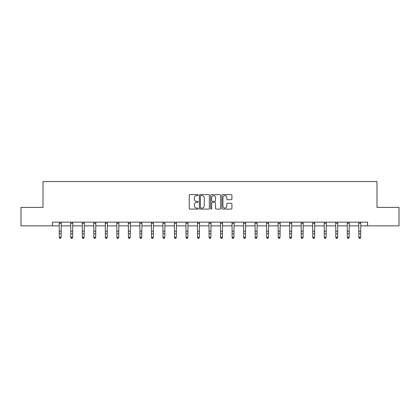 <?xml version="1.0" encoding="UTF-8"?>
<svg xmlns="http://www.w3.org/2000/svg" width="420" height="420" viewBox="0 0 420 420"><rect width="100%" height="100%" fill="white"/><g stroke="black" fill="none" stroke-linecap="round" stroke-linejoin="round"><path stroke-width="0.63" d="M198.182 195.116A0.509 0.509 0 0 0 197.678 194.607L189.971 194.607A0.724 0.724 0 0 0 189.247 195.332L189.247 208.383A0.724 0.724 0 0 0 189.971 209.108L197.678 209.108A0.509 0.509 0 0 0 198.182 208.598A0.509 0.509 0 0 0 197.678 208.089L196.681 208.089A2.321 2.321 0 0 1 194.36 205.769L194.36 204.682A2.321 2.321 0 0 1 196.681 202.361L197.678 202.361A0.509 0.509 0 0 0 198.182 201.857A0.509 0.509 0 0 0 197.678 201.348L196.681 201.348A2.321 2.321 0 0 1 194.36 199.028L194.36 197.941A2.321 2.321 0 0 1 196.681 195.62L197.678 195.62A0.509 0.509 0 0 0 198.182 195.116M231.189 199.715A0.724 0.724 0 0 0 231.914 198.991L231.914 195.332A0.724 0.724 0 0 0 231.189 194.607L222.632 194.607A0.724 0.724 0 0 0 221.907 195.332L221.907 208.383A0.724 0.724 0 0 0 222.632 209.108L231.189 209.108A0.724 0.724 0 0 0 231.914 208.383L231.914 203.957A0.724 0.724 0 0 0 231.189 203.233L227.525 203.233A0.724 0.724 0 0 0 226.8 203.957L226.8 206.152A1.937 1.937 0 0 1 224.863 208.089A1.937 1.937 0 0 1 222.92 206.152L222.92 197.563A1.937 1.937 0 0 1 224.863 195.62A1.937 1.937 0 0 1 226.8 197.563L226.8 198.991A0.724 0.724 0 0 0 227.525 199.715L231.189 199.715M52.39 225.86L21 225.86L21 207.396L43.008 207.396L43.008 181.545L376.992 181.545L376.992 207.396L399 207.396L399 225.86L367.61 225.86L367.61 222.164L52.39 222.164L52.39 225.86L59.294 225.86M209.365 195.332A0.724 0.724 0 0 0 208.64 194.607L200.088 194.607A0.724 0.724 0 0 0 199.364 195.332L199.364 208.383A0.724 0.724 0 0 0 200.088 209.108L208.64 209.108A0.724 0.724 0 0 0 209.365 208.383L209.365 195.332M211.36 194.607L219.912 194.607A0.724 0.724 0 0 1 220.637 195.332L220.637 208.383A0.724 0.724 0 0 1 219.912 209.108L216.253 209.108A0.724 0.724 0 0 1 215.528 208.383L215.528 203.091A0.724 0.724 0 0 0 214.804 202.361L212.373 202.361A0.724 0.724 0 0 0 211.649 203.091L211.649 208.598A0.509 0.509 0 0 1 211.139 209.108A0.509 0.509 0 0 1 210.635 208.598L210.635 195.332A0.724 0.724 0 0 1 211.36 194.607M61.142 225.86L70.817 225.86M72.665 225.86L82.336 225.86M84.184 225.86L93.86 225.86M95.708 225.86L105.383 225.86M107.226 225.86L116.902 225.86M118.75 225.86L128.425 225.86M130.273 225.86L139.949 225.86M141.792 225.86L151.468 225.86M153.316 225.86L162.992 225.86M164.834 225.86L174.51 225.86M176.358 225.86L186.034 225.86M187.882 225.86L197.558 225.86M199.4 225.86L209.076 225.86M210.924 225.86L220.6 225.86M222.442 225.86L232.118 225.86M233.966 225.86L243.642 225.86M245.49 225.86L255.166 225.86M257.009 225.86L266.684 225.86M268.532 225.86L278.208 225.86M280.051 225.86L289.727 225.86M291.575 225.86L301.25 225.86M303.098 225.86L312.774 225.86M314.617 225.86L324.293 225.86M326.141 225.86L335.816 225.86M337.664 225.86L347.335 225.86M349.183 225.86L358.858 225.86M360.707 225.86L367.61 225.86M200.886 195.62A0.509 0.509 0 0 0 200.377 196.13L200.377 207.585A0.509 0.509 0 0 0 200.886 208.089L201.936 208.089A2.321 2.321 0 0 0 204.257 205.769L204.257 197.941A2.321 2.321 0 0 0 201.936 195.62L200.886 195.62M215.528 197.6A1.937 1.937 0 0 0 213.591 195.657A1.937 1.937 0 0 0 211.649 197.6L211.649 200.624A0.724 0.724 0 0 0 212.373 201.348L214.804 201.348A0.724 0.724 0 0 0 215.528 200.624L215.528 197.6M59.199 222.164L59.294 237.232L61.142 237.232L60.585 238.455L59.85 238.292L60.585 238.455M60.585 238.292L61.142 237.232L61.236 222.164M59.85 238.455L59.294 237.641L59.294 237.232L59.85 238.292M70.723 222.164L70.817 237.232L72.665 237.232L72.109 238.455L71.368 238.292L72.109 238.455M72.109 238.292L72.665 237.232L72.755 222.164M71.368 238.455L70.817 237.641L70.817 237.232L71.368 238.292M82.246 222.164L82.336 237.232L84.184 237.232L83.633 238.455L82.892 238.292L83.633 238.455M83.633 238.292L84.184 237.232L84.278 222.164M82.892 238.455L82.336 237.641L82.336 237.232L82.892 238.292M93.765 222.164L93.86 237.232L95.708 237.232L95.151 238.455L94.416 238.292L95.151 238.455M95.151 238.292L95.708 237.232L95.802 222.164M94.416 238.455L93.86 237.641L93.86 237.232L94.416 238.292M105.289 222.164L105.383 237.232L107.226 237.232L106.675 238.455L105.934 238.292L106.675 238.455M106.675 238.292L107.226 237.232L107.32 222.164M105.934 238.455L105.383 237.641L105.383 237.232L105.934 238.292M116.807 222.164L116.902 237.232L118.75 237.232L118.193 238.455L117.458 238.292L118.193 238.455M118.193 238.292L118.75 237.232L118.844 222.164M117.458 238.455L116.902 237.641L116.902 237.232L117.458 238.292M128.331 222.164L128.425 237.232L130.273 237.232L129.717 238.455L128.977 238.292L129.717 238.455M129.717 238.292L130.273 237.232L130.363 222.164M128.977 238.455L128.425 237.641L128.425 237.232L128.977 238.292M139.855 222.164L139.949 237.232L141.792 237.232L141.241 238.455L140.501 238.292L141.241 238.455M141.241 238.292L141.792 237.232L141.887 222.164M140.501 238.455L139.949 237.641L139.949 237.232L140.501 238.292M151.373 222.164L151.468 237.232L153.316 237.232L152.759 238.455L152.024 238.292L152.759 238.455M152.759 238.292L153.316 237.232L153.41 222.164M152.024 238.455L151.468 237.641L151.468 237.232L152.024 238.292M162.897 222.164L162.992 237.232L164.834 237.232L164.283 238.455L163.543 238.292L164.283 238.455M164.283 238.292L164.834 237.232L164.929 222.164M163.543 238.455L162.992 237.641L162.992 237.232L163.543 238.292M174.416 222.164L174.51 237.232L176.358 237.232L175.807 238.455L175.066 238.292L175.807 238.455M175.807 238.292L176.358 237.232L176.453 222.164M175.066 238.455L174.51 237.641L174.51 237.232L175.066 238.292M185.939 222.164L186.034 237.232L187.882 237.232L187.325 238.455L186.585 238.292L187.325 238.455M187.325 238.292L187.882 237.232L187.971 222.164M186.585 238.455L186.034 237.641L186.034 237.232L186.585 238.292M197.463 222.164L197.558 237.232L199.4 237.232L198.849 238.455L198.109 238.292L198.849 238.455M198.849 238.292L199.4 237.232L199.495 222.164M198.109 238.455L197.558 237.641L197.558 237.232L198.109 238.292M208.982 222.164L209.076 237.232L210.924 237.232L210.368 238.455L209.633 238.292L210.368 238.455M210.368 238.292L210.924 237.232L211.019 222.164M209.633 238.455L209.076 237.641L209.076 237.232L209.633 238.292M220.505 222.164L220.6 237.232L222.442 237.232L221.891 238.455L221.151 238.292L221.891 238.455M221.891 238.292L222.442 237.232L222.537 222.164M221.151 238.455L220.6 237.641L220.6 237.232L221.151 238.292M232.029 222.164L232.118 237.232L233.966 237.232L233.415 238.455L232.675 238.292L233.415 238.455M233.415 238.292L233.966 237.232L234.061 222.164M232.675 238.455L232.118 237.641L232.118 237.232L232.675 238.292M243.547 222.164L243.642 237.232L245.49 237.232L244.934 238.455L244.193 238.292L244.934 238.455M244.934 238.292L245.49 237.232L245.584 222.164M244.193 238.455L243.642 237.641L243.642 237.232L244.193 238.292M255.071 222.164L255.166 237.232L257.009 237.232L256.457 238.455L255.717 238.292L256.457 238.455M256.457 238.292L257.009 237.232L257.103 222.164M255.717 238.455L255.166 237.641L255.166 237.232L255.717 238.292M266.59 222.164L266.684 237.232L268.532 237.232L267.976 238.455L267.241 238.292L267.976 238.455M267.976 238.292L268.532 237.232L268.627 222.164M267.241 238.455L266.684 237.641L266.684 237.232L267.241 238.292M278.114 222.164L278.208 237.232L280.051 237.232L279.5 238.455L278.759 238.292L279.5 238.455M279.5 238.292L280.051 237.232L280.145 222.164M278.759 238.455L278.208 237.641L278.208 237.232L278.759 238.292M289.637 222.164L289.727 237.232L291.575 237.232L291.023 238.455L290.283 238.292L291.023 238.455M291.023 238.292L291.575 237.232L291.669 222.164M290.283 238.455L289.727 237.641L289.727 237.232L290.283 238.292M301.156 222.164L301.25 237.232L303.098 237.232L302.542 238.455L301.807 238.292L302.542 238.455M302.542 238.292L303.098 237.232L303.193 222.164M301.807 238.455L301.25 237.641L301.25 237.232L301.807 238.292M312.68 222.164L312.774 237.232L314.617 237.232L314.066 238.455L313.325 238.292L314.066 238.455M314.066 238.292L314.617 237.232L314.711 222.164M313.325 238.455L312.774 237.641L312.774 237.232L313.325 238.292M324.198 222.164L324.293 237.232L326.141 237.232L325.584 238.455L324.849 238.292L325.584 238.455M325.584 238.292L326.141 237.232L326.235 222.164M324.849 238.455L324.293 237.641L324.293 237.232L324.849 238.292M335.722 222.164L335.816 237.232L337.664 237.232L337.108 238.455L336.368 238.292L337.108 238.455M337.108 238.292L337.664 237.232L337.754 222.164M336.368 238.455L335.816 237.641L335.816 237.232L336.368 238.292M347.245 222.164L347.335 237.232L349.183 237.232L348.631 238.455L347.891 238.292L348.631 238.455M348.631 238.292L349.183 237.232L349.277 222.164M347.891 238.455L347.335 237.641L347.335 237.232L347.891 238.292M358.764 222.164L358.858 237.232L360.707 237.232L360.15 238.455L359.415 238.292L360.15 238.455M360.15 238.292L360.707 237.232L360.801 222.164M359.415 238.455L358.858 237.641L358.858 237.232L359.415 238.292M61.231 222.18L59.21 222.18M61.142 231.178L59.294 231.178M61.142 233.709L59.294 233.709M61.142 223.382L59.294 223.382M72.749 222.18L70.728 222.18M72.665 231.178L70.817 231.178M72.665 233.709L70.817 233.709M72.665 223.382L70.817 223.382M84.273 222.18L82.252 222.18M84.184 231.178L82.336 231.178M84.184 233.709L82.336 233.709M84.184 223.382L82.336 223.382M95.792 222.18L93.77 222.18M95.708 231.178L93.86 231.178M95.708 233.709L93.86 233.709M95.708 223.382L93.86 223.382M107.315 222.18L105.294 222.18M107.226 231.178L105.383 231.178M107.226 233.709L105.383 233.709M107.226 223.382L105.383 223.382M118.839 222.18L116.818 222.18M118.75 231.178L116.902 231.178M118.75 233.709L116.902 233.709M118.75 223.382L116.902 223.382M130.358 222.18L128.336 222.18M130.273 231.178L128.425 231.178M130.273 233.709L128.425 233.709M130.273 223.382L128.425 223.382M141.881 222.18L139.86 222.18M141.792 231.178L139.949 231.178M141.792 233.709L139.949 233.709M141.792 223.382L139.949 223.382M153.405 222.18L151.379 222.18M153.316 231.178L151.468 231.178M153.316 233.709L151.468 233.709M153.316 223.382L151.468 223.382M164.923 222.18L162.902 222.18M164.834 231.178L162.992 231.178M164.834 233.709L162.992 233.709M164.834 223.382L162.992 223.382M176.447 222.18L174.426 222.18M176.358 231.178L174.51 231.178M176.358 233.709L174.51 233.709M176.358 223.382L174.51 223.382M187.966 222.18L185.945 222.18M187.882 231.178L186.034 231.178M187.882 233.709L186.034 233.709M187.882 223.382L186.034 223.382M199.49 222.18L197.468 222.18M199.4 231.178L197.558 231.178M199.4 233.709L197.558 233.709M199.4 223.382L197.558 223.382M211.013 222.18L208.987 222.18M210.924 231.178L209.076 231.178M210.924 233.709L209.076 233.709M210.924 223.382L209.076 223.382M222.532 222.18L220.511 222.18M222.442 231.178L220.6 231.178M222.442 233.709L220.6 233.709M222.442 223.382L220.6 223.382M234.055 222.18L232.034 222.18M233.966 231.178L232.118 231.178M233.966 233.709L232.118 233.709M233.966 223.382L232.118 223.382M245.574 222.18L243.553 222.18M245.49 231.178L243.642 231.178M245.49 233.709L243.642 233.709M245.49 223.382L243.642 223.382M257.098 222.18L255.077 222.18M257.009 231.178L255.166 231.178M257.009 233.709L255.166 233.709M257.009 223.382L255.166 223.382M268.622 222.18L266.595 222.18M268.532 231.178L266.684 231.178M268.532 233.709L266.684 233.709M268.532 223.382L266.684 223.382M280.14 222.18L278.119 222.18M280.051 231.178L278.208 231.178M280.051 233.709L278.208 233.709M280.051 223.382L278.208 223.382M291.664 222.18L289.643 222.18M291.575 231.178L289.727 231.178M291.575 233.709L289.727 233.709M291.575 223.382L289.727 223.382M303.182 222.18L301.161 222.18M303.098 231.178L301.25 231.178M303.098 233.709L301.25 233.709M303.098 223.382L301.25 223.382M314.706 222.18L312.685 222.18M314.617 231.178L312.774 231.178M314.617 233.709L312.774 233.709M314.617 223.382L312.774 223.382M326.23 222.18L324.209 222.18M326.141 231.178L324.293 231.178M326.141 233.709L324.293 233.709M326.141 223.382L324.293 223.382M337.748 222.18L335.727 222.18M337.664 231.178L335.816 231.178M337.664 233.709L335.816 233.709M337.664 223.382L335.816 223.382M349.272 222.18L347.251 222.18M349.183 231.178L347.335 231.178M349.183 233.709L347.335 233.709M349.183 223.382L347.335 223.382M360.791 222.18L358.769 222.18M360.707 231.178L358.858 231.178M360.707 233.709L358.858 233.709M360.707 223.382L358.858 223.382"/></g></svg>
